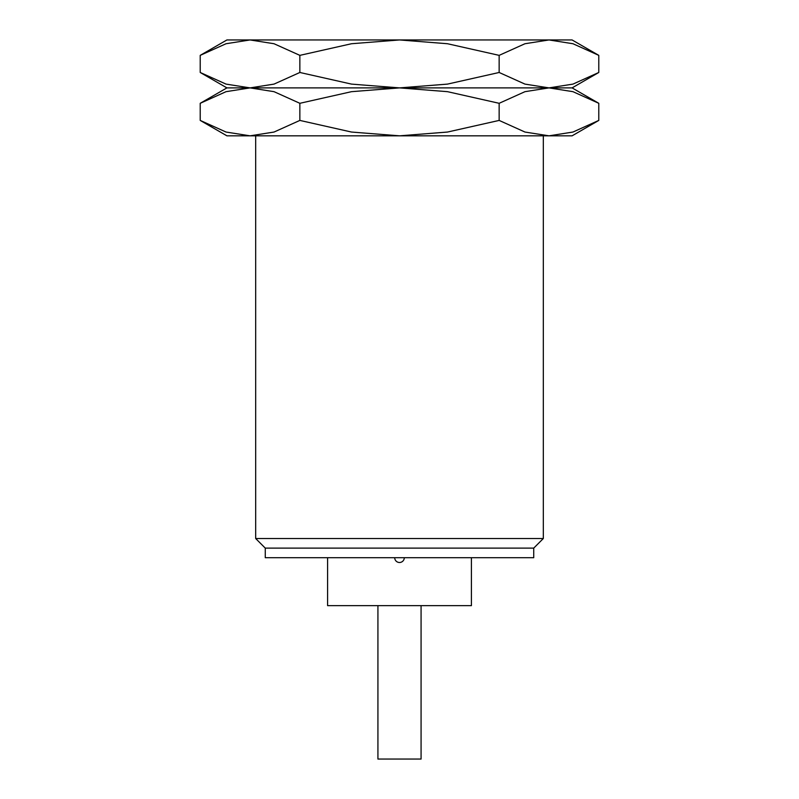 <?xml version="1.0" encoding="UTF-8"?>
<svg xmlns="http://www.w3.org/2000/svg" width="799" height="799" viewBox="0 0 799 799"><rect width="100%" height="100%" fill="white"/><g stroke="black" fill="none" stroke-linecap="round" stroke-linejoin="round"><path stroke-width="1.2" d="M265.268 548.114L533.732 548.114L533.732 557.702L265.268 557.702L265.268 548.114L255.68 538.526L255.68 135.83M255.68 538.526L543.32 538.526L533.732 548.114M543.32 135.83L543.32 538.526M471.41 557.702L471.41 605.642L327.59 605.642L327.59 557.702M421.073 605.642L421.073 759.05L377.927 759.05L377.927 605.642M598.781 55.361L572.084 39.95L548.963 39.95L572.963 43.735L598.781 55.361L598.781 72.479L572.963 84.105L548.963 87.89L524.963 84.105L499.145 72.479L447.5 84.105L399.5 87.89L572.084 87.89L598.781 72.479M226.916 39.95L200.219 55.361L226.037 43.735L250.037 39.95L399.5 39.95L447.5 43.735L499.145 55.361L524.963 43.735L548.963 39.95L399.5 39.95L351.5 43.735L299.855 55.361L274.037 43.735L250.037 39.95L226.916 39.95M200.219 72.479L226.916 87.89L399.5 87.89L351.5 84.105L299.855 72.479L274.037 84.105L250.037 87.89L226.037 84.105L200.219 72.479L200.219 55.361M299.855 72.479L299.855 55.361M499.145 72.479L499.145 55.361M598.781 103.301L572.084 87.89L548.963 87.89L572.963 91.675L598.781 103.301L598.781 120.419L572.963 132.045L548.963 135.83L524.963 132.045L499.145 120.419L447.5 132.045L399.5 135.83L572.084 135.83L598.781 120.419M226.916 87.89L200.219 103.301L226.037 91.675L250.037 87.89L399.5 87.89L447.5 91.675L499.145 103.301L524.963 91.675L548.963 87.89L399.5 87.89L351.5 91.675L299.855 103.301L274.037 91.675L250.037 87.89L226.916 87.89M200.219 120.419L226.916 135.83L399.5 135.83L351.5 132.045L299.855 120.419L274.037 132.045L250.037 135.83L226.037 132.045L200.219 120.419L200.219 103.301M299.855 120.419L299.855 103.301M499.145 120.419L499.145 103.301M394.706 557.702A4.794 4.794 0 0 0 399.5 562.496A4.794 4.794 0 0 0 404.294 557.702"/></g></svg>
